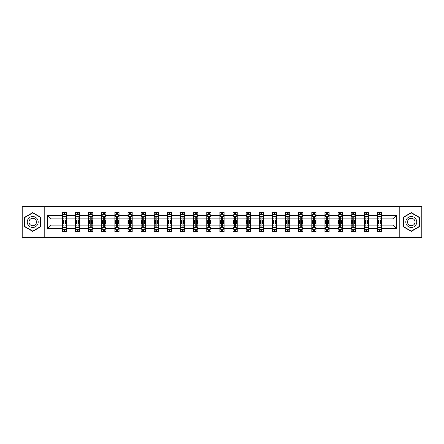 <?xml version="1.0" encoding="UTF-8"?>
<svg xmlns="http://www.w3.org/2000/svg" width="444" height="444" viewBox="0 0 444 444"><rect width="100%" height="100%" fill="white"/><g stroke="black" fill="none" stroke-linecap="round" stroke-linejoin="round"><path stroke-width="0.67" d="M399.794 206.432L22.2 206.432L22.2 237.568L421.8 237.568L421.8 206.432L399.794 206.432L399.794 237.568M381.657 228.649L381.657 225.114L393.018 225.114L396.553 228.649L381.657 228.649L381.657 231.468L380.058 231.468L380.058 229.32M44.206 237.568L44.206 206.432M377.444 228.649L368.526 228.649L368.526 225.114L377.444 225.114L377.444 231.468L381.657 231.468L381.657 229.221L380.863 229.221M368.526 228.649L368.526 231.468L366.927 231.468L366.927 229.32M364.319 228.649L355.394 228.649L355.394 225.114L364.319 225.114L364.319 231.468L368.526 231.468L368.526 229.221L367.732 229.221M355.394 228.649L355.394 231.468L353.796 231.468L353.796 229.32M351.187 228.649L342.269 228.649L342.269 225.114L351.187 225.114L351.187 231.468L355.394 231.468L355.394 229.221L354.606 229.221M342.269 228.649L342.269 231.468L340.67 231.468L340.67 229.32M338.062 228.649L329.137 228.649L329.137 225.114L338.062 225.114L338.062 231.468L342.269 231.468L342.269 229.221L341.475 229.221M329.137 228.649L329.137 231.468L327.539 231.468L327.539 229.32M324.93 228.649L316.011 228.649L316.011 225.114L324.93 225.114L324.93 231.468L329.137 231.468L329.137 229.221L328.349 229.221M316.011 228.649L316.011 231.468L314.408 231.468L314.408 229.32M311.799 228.649L302.88 228.649L302.88 225.114L311.799 225.114L311.799 231.468L316.011 231.468L316.011 229.221L315.218 229.221M302.88 228.649L302.88 231.468L301.282 231.468L301.282 229.32M298.673 228.649L289.749 228.649L289.749 225.114L298.673 225.114L298.673 231.468L302.88 231.468L302.88 229.221L302.087 229.221M289.749 228.649L289.749 231.468L288.15 231.468L288.15 229.32M285.542 228.649L276.623 228.649L276.623 225.114L285.542 225.114L285.542 231.468L289.749 231.468L289.749 229.221L288.961 229.221M276.623 228.649L276.623 231.468L275.019 231.468L275.019 229.32M272.411 228.649L263.492 228.649L263.492 225.114L272.411 225.114L272.411 231.468L276.623 231.468L276.623 229.221L275.829 229.221M263.492 228.649L263.492 231.468L261.893 231.468L261.893 229.32M259.285 228.649L250.361 228.649L250.361 225.114L259.285 225.114L259.285 231.468L263.492 231.468L263.492 229.221L262.698 229.221M250.361 228.649L250.361 231.468L248.762 231.468L248.762 229.32M246.154 228.649L237.235 228.649L237.235 225.114L246.154 225.114L246.154 231.468L250.361 231.468L250.361 229.221L249.572 229.221M237.235 228.649L237.235 231.468L235.636 231.468L235.636 229.32M233.028 228.649L224.103 228.649L224.103 225.114L233.028 225.114L233.028 231.468L237.235 231.468L237.235 229.221L236.441 229.221M224.103 228.649L224.103 231.468L222.505 231.468L222.505 229.32M219.897 228.649L210.972 228.649L210.972 225.114L219.897 225.114L219.897 231.468L224.103 231.468L224.103 229.221L223.315 229.221M210.972 228.649L210.972 231.468L209.374 231.468L209.374 229.32M206.765 228.649L197.846 228.649L197.846 225.114L206.765 225.114L206.765 231.468L210.972 231.468L210.972 229.221L210.184 229.221M197.846 228.649L197.846 231.468L196.248 231.468L196.248 229.32M193.639 228.649L184.715 228.649L184.715 225.114L193.639 225.114L193.639 231.468L197.846 231.468L197.846 229.221L197.053 229.221M184.715 228.649L184.715 231.468L183.117 231.468L183.117 229.32M180.508 228.649L171.589 228.649L171.589 225.114L180.508 225.114L180.508 231.468L184.715 231.468L184.715 229.221L183.927 229.221M171.589 228.649L171.589 231.468L169.985 231.468L169.985 229.32M167.377 228.649L158.458 228.649L158.458 225.114L167.377 225.114L167.377 231.468L171.589 231.468L171.589 229.221L170.796 229.221M158.458 228.649L158.458 231.468L156.86 231.468L156.86 229.32M154.251 228.649L145.327 228.649L145.327 225.114L154.251 225.114L154.251 231.468L158.458 231.468L158.458 229.221L157.664 229.221M145.327 228.649L145.327 231.468L143.728 231.468L143.728 229.32M141.12 228.649L132.201 228.649L132.201 225.114L141.12 225.114L141.12 231.468L145.327 231.468L145.327 229.221L144.539 229.221M132.201 228.649L132.201 231.468L130.603 231.468L130.603 229.32M127.989 228.649L119.07 228.649L119.07 225.114L127.989 225.114L127.989 231.468L132.201 231.468L132.201 229.221L131.407 229.221M119.07 228.649L119.07 231.468L117.471 231.468L117.471 229.32M114.863 228.649L105.938 228.649L105.938 225.114L114.863 225.114L114.863 231.468L119.07 231.468L119.07 229.221L118.282 229.221M105.938 228.649L105.938 231.468L104.34 231.468L104.34 229.32M101.732 228.649L92.813 228.649L92.813 225.114L101.732 225.114L101.732 231.468L105.938 231.468L105.938 229.221L105.15 229.221M92.813 228.649L92.813 231.468L91.214 231.468L91.214 229.32M88.606 228.649L79.681 228.649L79.681 225.114L88.606 225.114L88.606 231.468L92.813 231.468L92.813 229.221L92.019 229.221M79.681 228.649L79.681 231.468L78.083 231.468L78.083 229.32M75.474 228.649L66.556 228.649L66.556 225.114L75.474 225.114L75.474 231.468L79.681 231.468L79.681 229.221L78.893 229.221M66.556 228.649L66.556 231.468L64.952 231.468L64.952 229.32M62.343 228.649L47.447 228.649L47.447 215.351L62.343 215.351L62.343 218.886L50.982 218.886L50.982 225.114L62.343 225.114L62.343 231.468L66.556 231.468L66.556 229.221L65.762 229.221M63.137 214.779L62.343 214.779L62.343 212.532L62.343 215.351M63.942 214.68L63.942 212.532L62.343 212.532L66.556 212.532L66.556 215.351L75.474 215.351L75.474 212.532L79.681 212.532L79.681 215.351L88.606 215.351L88.606 212.532L92.813 212.532L92.813 215.351L101.732 215.351L101.732 212.532L105.938 212.532L105.938 215.351L114.863 215.351L114.863 212.532L119.07 212.532L119.07 215.351L127.989 215.351L127.989 212.532L132.201 212.532L132.201 215.351L141.12 215.351L141.12 212.532L145.327 212.532L145.327 215.351L154.251 215.351L154.251 212.532L158.458 212.532L158.458 215.351L167.377 215.351L167.377 212.532L171.589 212.532L171.589 215.351L180.508 215.351L180.508 212.532L184.715 212.532L184.715 215.351L193.639 215.351L193.639 212.532L197.846 212.532L197.846 215.351L206.765 215.351L206.765 212.532L210.972 212.532L210.972 215.351L219.897 215.351L219.897 212.532L224.103 212.532L224.103 215.351L233.028 215.351L233.028 212.532L237.235 212.532L237.235 215.351L246.154 215.351L246.154 212.532L250.361 212.532L250.361 215.351L259.285 215.351L259.285 212.532L263.492 212.532L263.492 215.351L272.411 215.351L272.411 212.532L276.623 212.532L276.623 215.351L285.542 215.351L285.542 212.532L289.749 212.532L289.749 215.351L298.673 215.351L298.673 212.532L302.88 212.532L302.88 215.351L311.799 215.351L311.799 212.532L316.011 212.532L316.011 215.351L324.93 215.351L324.93 212.532L329.137 212.532L329.137 215.351L338.062 215.351L338.062 212.532L342.269 212.532L342.269 215.351L351.187 215.351L351.187 212.532L355.394 212.532L355.394 215.351L364.319 215.351L364.319 212.532L368.526 212.532L368.526 215.351L377.444 215.351L377.444 212.532L381.657 212.532L381.657 215.351L396.553 215.351L396.553 228.649M377.444 215.351L377.444 218.886L368.526 218.886L368.526 215.351M364.319 215.351L364.319 218.886L355.394 218.886L355.394 215.351M351.187 215.351L351.187 218.886L342.269 218.886L342.269 215.351M338.062 215.351L338.062 218.886L329.137 218.886L329.137 215.351M324.93 215.351L324.93 218.886L316.011 218.886L316.011 215.351M311.799 215.351L311.799 218.886L302.88 218.886L302.88 215.351M298.673 215.351L298.673 218.886L289.749 218.886L289.749 215.351M285.542 215.351L285.542 218.886L276.623 218.886L276.623 215.351M272.411 215.351L272.411 218.886L263.492 218.886L263.492 215.351M259.285 215.351L259.285 218.886L250.361 218.886L250.361 215.351M246.154 215.351L246.154 218.886L237.235 218.886L237.235 215.351M233.028 215.351L233.028 218.886L224.103 218.886L224.103 215.351M219.897 215.351L219.897 218.886L210.972 218.886L210.972 215.351M206.765 215.351L206.765 218.886L197.846 218.886L197.846 215.351M193.639 215.351L193.639 218.886L184.715 218.886L184.715 215.351M180.508 215.351L180.508 218.886L171.589 218.886L171.589 215.351M167.377 215.351L167.377 218.886L158.458 218.886L158.458 215.351M154.251 215.351L154.251 218.886L145.327 218.886L145.327 215.351M141.12 215.351L141.12 218.886L132.201 218.886L132.201 215.351M127.989 215.351L127.989 218.886L119.07 218.886L119.07 215.351M114.863 215.351L114.863 218.886L105.938 218.886L105.938 215.351M101.732 215.351L101.732 218.886L92.813 218.886L92.813 215.351M88.606 215.351L88.606 218.886L79.681 218.886L79.681 215.351M75.474 215.351L75.474 218.886L66.556 218.886L66.556 215.351M47.447 215.351L50.982 218.886M393.018 225.114L393.018 218.886L381.657 218.886L381.657 215.351M379.048 214.635L380.058 214.635M365.917 214.635L366.927 214.635M352.786 214.635L353.796 214.635M339.66 214.635L340.67 214.635M326.529 214.635L327.539 214.635M313.397 214.635L314.408 214.635M300.272 214.635L301.282 214.635M287.14 214.635L288.15 214.635M274.015 214.635L275.019 214.635M260.883 214.635L261.893 214.635M247.752 214.635L248.762 214.635M234.626 214.635L235.636 214.635M221.495 214.635L222.505 214.635M208.364 214.635L209.374 214.635M195.238 214.635L196.248 214.635M182.107 214.635L183.117 214.635M168.981 214.635L169.985 214.635M155.85 214.635L156.86 214.635M142.718 214.635L143.728 214.635M129.593 214.635L130.603 214.635M116.461 214.635L117.471 214.635M103.33 214.635L104.34 214.635M90.204 214.635L91.214 214.635M77.073 214.635L78.083 214.635M63.942 214.635L64.952 214.635M63.942 229.365L64.952 229.365M77.073 229.365L78.083 229.365M90.204 229.365L91.214 229.365M103.33 229.365L104.34 229.365M116.461 229.365L117.471 229.365M129.593 229.365L130.603 229.365M142.718 229.365L143.728 229.365M155.85 229.365L156.86 229.365M168.981 229.365L169.985 229.365M182.107 229.365L183.117 229.365M195.238 229.365L196.248 229.365M208.364 229.365L209.374 229.365M221.495 229.365L222.505 229.365M234.626 229.365L235.636 229.365M247.752 229.365L248.762 229.365M260.883 229.365L261.893 229.365M274.015 229.365L275.019 229.365M287.14 229.365L288.15 229.365M300.272 229.365L301.282 229.365M313.397 229.365L314.408 229.365M326.529 229.365L327.539 229.365M339.66 229.365L340.67 229.365M352.786 229.365L353.796 229.365M365.917 229.365L366.927 229.365M379.048 229.365L380.058 229.365M50.982 225.114L47.447 228.649M396.553 215.351L393.018 218.886M40.842 217.31L32.723 212.621L24.598 217.31L24.598 226.69L32.723 231.38L40.842 226.69L40.842 217.31M403.158 217.31L403.158 226.69L411.277 231.38L419.402 226.69L419.402 217.31L411.277 212.621L403.158 217.31M64.952 213.625L63.942 213.625M62.343 220.44L62.343 221.495L63.942 221.495L63.942 220.44L62.343 220.44L62.343 218.886M66.556 218.886L66.556 221.495L64.952 221.495L64.952 216.994C64.619 216.345 64.28 216.345 63.942 216.994L63.942 220.44M65.762 214.779L66.556 214.779L66.556 212.532L64.952 212.532L64.952 214.68M66.556 216.361L65.712 214.68L63.187 214.68L62.343 216.361M63.942 230.375L64.952 230.375M66.556 223.56L66.556 222.505L64.952 222.505L64.952 223.56L66.556 223.56L66.556 225.114M62.343 225.114L62.343 222.505L63.942 222.505L63.942 227.006C64.28 227.655 64.619 227.655 64.952 227.006L64.952 223.56M63.137 229.221L62.343 229.221L62.343 231.468L63.942 231.468L63.942 229.32M62.343 227.639L63.187 229.32L65.712 229.32L66.556 227.639M78.083 213.625L77.073 213.625M76.268 214.779L75.474 214.779L75.474 212.532L77.073 212.532L77.073 214.68M75.474 220.44L75.474 221.495L77.073 221.495L77.073 220.44L75.474 220.44L75.474 218.886M79.681 218.886L79.681 221.495L78.083 221.495L78.083 216.994C77.75 216.345 77.411 216.345 77.073 216.994L77.073 220.44M78.893 214.779L79.681 214.779L79.681 212.532L78.083 212.532L78.083 214.68M79.681 216.361L78.843 214.68L76.318 214.68L75.474 216.361M91.214 213.625L90.204 213.625M89.394 214.779L88.606 214.779L88.606 212.532L90.204 212.532L90.204 214.68M88.606 220.44L88.606 221.495L90.204 221.495L90.204 220.44L88.606 220.44L88.606 218.886M92.813 218.886L92.813 221.495L91.214 221.495L91.214 216.994C90.876 216.345 90.537 216.345 90.204 216.994L90.204 220.44M92.019 214.779L92.813 214.779L92.813 212.532L91.214 212.532L91.214 214.68M92.813 216.361L91.969 214.68L89.444 214.68L88.606 216.361M77.073 230.375L78.083 230.375M79.681 223.56L79.681 222.505L78.083 222.505L78.083 223.56L79.681 223.56L79.681 225.114M75.474 225.114L75.474 222.505L77.073 222.505L77.073 227.006C77.411 227.655 77.744 227.655 78.083 227.006L78.083 223.56M76.268 229.221L75.474 229.221L75.474 231.468L77.073 231.468L77.073 229.32M75.474 227.639L76.318 229.32L78.843 229.32L79.681 227.639M90.204 230.375L91.214 230.375M92.813 223.56L92.813 222.505L91.214 222.505L91.214 223.56L92.813 223.56L92.813 225.114M88.606 225.114L88.606 222.505L90.204 222.505L90.204 227.006C90.537 227.655 90.876 227.655 91.214 227.006L91.214 223.56M89.394 229.221L88.606 229.221L88.606 231.468L90.204 231.468L90.204 229.32M88.606 227.639L89.444 229.32L91.969 229.32L92.813 227.639M27.983 219.264A5.472 5.472 0 0 0 29.987 226.74A5.472 5.472 0 0 0 37.457 224.736A5.472 5.472 0 0 0 35.453 217.26A5.472 5.472 0 0 0 27.983 219.264M29.476 220.13A3.746 3.746 0 0 0 30.847 225.241A3.746 3.746 0 0 0 35.964 223.87A3.746 3.746 0 0 0 34.593 218.759A3.746 3.746 0 0 0 29.476 220.13M40.587 217.455L40.587 226.545L32.723 231.085L24.853 226.545L24.853 217.455L32.723 212.915L40.587 217.455M406.543 219.264A5.472 5.472 0 0 0 408.547 226.74A5.472 5.472 0 0 0 416.017 224.736A5.472 5.472 0 0 0 414.013 217.26A5.472 5.472 0 0 0 406.543 219.264M408.036 220.13A3.746 3.746 0 0 0 409.407 225.241A3.746 3.746 0 0 0 414.524 223.87A3.746 3.746 0 0 0 413.153 218.759A3.746 3.746 0 0 0 408.036 220.13M419.147 217.455L419.147 226.545L411.277 231.085L403.413 226.545L403.413 217.455L411.277 212.915L419.147 217.455M104.34 213.625L103.33 213.625M102.525 214.779L101.732 214.779L101.732 212.532L103.33 212.532L103.33 214.68M101.732 220.44L101.732 221.495L103.33 221.495L103.33 220.44L101.732 220.44L101.732 218.886M105.938 218.886L105.938 221.495L104.34 221.495L104.34 216.994C104.007 216.345 103.668 216.345 103.33 216.994L103.33 220.44M105.15 214.779L105.938 214.779L105.938 212.532L104.34 212.532L104.34 214.68M105.938 216.361L105.1 214.68L102.575 214.68L101.732 216.361M103.33 230.375L104.34 230.375M105.938 223.56L105.938 222.505L104.34 222.505L104.34 223.56L105.938 223.56L105.938 225.114M101.732 225.114L101.732 222.505L103.33 222.505L103.33 227.006C103.668 227.655 104.007 227.655 104.34 227.006L104.34 223.56M102.525 229.221L101.732 229.221L101.732 231.468L103.33 231.468L103.33 229.32M101.732 227.639L102.575 229.32L105.1 229.32L105.938 227.639M117.471 213.625L116.461 213.625M115.651 214.779L114.863 214.779L114.863 212.532L116.461 212.532L116.461 214.68M114.863 220.44L114.863 221.495L116.461 221.495L116.461 220.44L114.863 220.44L114.863 218.886M119.07 218.886L119.07 221.495L117.471 221.495L117.471 216.994C117.133 216.345 116.8 216.345 116.461 216.994L116.461 220.44M118.282 214.779L119.07 214.779L119.07 212.532L117.471 212.532L117.471 214.68M119.07 216.361L118.226 214.68L115.706 214.68L114.863 216.361M116.461 230.375L117.471 230.375M119.07 223.56L119.07 222.505L117.471 222.505L117.471 223.56L119.07 223.56L119.07 225.114M114.863 225.114L114.863 222.505L116.461 222.505L116.461 227.006C116.8 227.655 117.133 227.655 117.471 227.006L117.471 223.56M115.651 229.221L114.863 229.221L114.863 231.468L116.461 231.468L116.461 229.32M114.863 227.639L115.706 229.32L118.226 229.32L119.07 227.639M130.603 213.625L129.593 213.625M128.782 214.779L127.989 214.779L127.989 212.532L129.593 212.532L129.593 214.68M127.989 220.44L127.989 221.495L129.593 221.495L129.593 220.44L127.989 220.44L127.989 218.886M132.201 218.886L132.201 221.495L130.603 221.495L130.603 216.994C130.264 216.345 129.925 216.345 129.593 216.994L129.593 220.44M131.407 214.779L132.201 214.779L132.201 212.532L130.603 212.532L130.603 214.68M132.201 216.361L131.357 214.68L128.832 214.68L127.989 216.361M129.593 230.375L130.603 230.375M132.201 223.56L132.201 222.505L130.603 222.505L130.603 223.56L132.201 223.56L132.201 225.114M127.989 225.114L127.989 222.505L129.593 222.505L129.593 227.006C129.925 227.655 130.264 227.655 130.603 227.006L130.603 223.56M128.782 229.221L127.989 229.221L127.989 231.468L129.593 231.468L129.593 229.32M127.989 227.639L128.832 229.32L131.357 229.32L132.201 227.639M143.728 213.625L142.718 213.625M141.913 214.779L141.12 214.779L141.12 212.532L142.718 212.532L142.718 214.68M141.12 220.44L141.12 221.495L142.718 221.495L142.718 220.44L141.12 220.44L141.12 218.886M145.327 218.886L145.327 221.495L143.728 221.495L143.728 216.994C143.395 216.345 143.057 216.345 142.718 216.994L142.718 220.44M144.539 214.779L145.327 214.779L145.327 212.532L143.728 212.532L143.728 214.68M145.327 216.361L144.489 214.68L141.963 214.68L141.12 216.361M142.718 230.375L143.728 230.375M145.327 223.56L145.327 222.505L143.728 222.505L143.728 223.56L145.327 223.56L145.327 225.114M141.12 225.114L141.12 222.505L142.718 222.505L142.718 227.006C143.057 227.655 143.39 227.655 143.728 227.006L143.728 223.56M141.913 229.221L141.12 229.221L141.12 231.468L142.718 231.468L142.718 229.32M141.12 227.639L141.963 229.32L144.489 229.32L145.327 227.639M156.86 213.625L155.85 213.625M155.039 214.779L154.251 214.779L154.251 212.532L155.85 212.532L155.85 214.68M154.251 220.44L154.251 221.495L155.85 221.495L155.85 220.44L154.251 220.44L154.251 218.886M158.458 218.886L158.458 221.495L156.86 221.495L156.86 216.994C156.521 216.345 156.188 216.345 155.85 216.994L155.85 220.44M157.664 214.779L158.458 214.779L158.458 212.532L156.86 212.532L156.86 214.68M158.458 216.361L157.614 214.68L155.089 214.68L154.251 216.361M155.85 230.375L156.86 230.375M158.458 223.56L158.458 222.505L156.86 222.505L156.86 223.56L158.458 223.56L158.458 225.114M154.251 225.114L154.251 222.505L155.85 222.505L155.85 227.006C156.183 227.655 156.521 227.655 156.86 227.006L156.86 223.56M155.039 229.221L154.251 229.221L154.251 231.468L155.85 231.468L155.85 229.32M154.251 227.639L155.089 229.32L157.614 229.32L158.458 227.639M169.985 213.625L168.981 213.625M168.171 214.779L167.377 214.779L167.377 212.532L168.981 212.532L168.981 214.68M167.377 220.44L167.377 221.495L168.981 221.495L168.981 220.44L167.377 220.44L167.377 218.886M171.589 218.886L171.589 221.495L169.985 221.495L169.985 216.994C169.652 216.345 169.314 216.345 168.981 216.994L168.981 220.44M170.796 214.779L171.589 214.779L171.589 212.532L169.985 212.532L169.985 214.68M171.589 216.361L170.746 214.68L168.221 214.68L167.377 216.361M168.981 230.375L169.985 230.375M171.589 223.56L171.589 222.505L169.985 222.505L169.985 223.56L171.589 223.56L171.589 225.114M167.377 225.114L167.377 222.505L168.981 222.505L168.981 227.006C169.314 227.655 169.652 227.655 169.985 227.006L169.985 223.56M168.171 229.221L167.377 229.221L167.377 231.468L168.981 231.468L168.981 229.32M167.377 227.639L168.221 229.32L170.746 229.32L171.589 227.639M183.117 213.625L182.107 213.625M181.302 214.779L180.508 214.779L180.508 212.532L182.107 212.532L182.107 214.68M180.508 220.44L180.508 221.495L182.107 221.495L182.107 220.44L180.508 220.44L180.508 218.886M184.715 218.886L184.715 221.495L183.117 221.495L183.117 216.994C182.784 216.345 182.445 216.345 182.107 216.994L182.107 220.44M183.927 214.779L184.715 214.779L184.715 212.532L183.117 212.532L183.117 214.68M184.715 216.361L183.877 214.68L181.352 214.68L180.508 216.361M196.248 213.625L195.238 213.625M194.428 214.779L193.639 214.779L193.639 212.532L195.238 212.532L195.238 214.68M193.639 220.44L193.639 221.495L195.238 221.495L195.238 220.44L193.639 220.44L193.639 218.886M197.846 218.886L197.846 221.495L196.248 221.495L196.248 216.994C195.909 216.345 195.571 216.345 195.238 216.994L195.238 220.44M197.053 214.779L197.846 214.779L197.846 212.532L196.248 212.532L196.248 214.68M197.846 216.361L197.003 214.68L194.478 214.68L193.639 216.361M209.374 213.625L208.364 213.625M207.559 214.779L206.765 214.779L206.765 212.532L208.364 212.532L208.364 214.68M206.765 220.44L206.765 221.495L208.364 221.495L208.364 220.44L206.765 220.44L206.765 218.886M210.972 218.886L210.972 221.495L209.374 221.495L209.374 216.994C209.041 216.345 208.702 216.345 208.364 216.994L208.364 220.44M210.184 214.779L210.972 214.779L210.972 212.532L209.374 212.532L209.374 214.68M210.972 216.361L210.134 214.68L207.609 214.68L206.765 216.361M222.505 213.625L221.495 213.625M220.685 214.779L219.897 214.779L219.897 212.532L221.495 212.532L221.495 214.68M219.897 220.44L219.897 221.495L221.495 221.495L221.495 220.44L219.897 220.44L219.897 218.886M224.103 218.886L224.103 221.495L222.505 221.495L222.505 216.994C222.167 216.345 221.834 216.345 221.495 216.994L221.495 220.44M223.315 214.779L224.103 214.779L224.103 212.532L222.505 212.532L222.505 214.68M224.103 216.361L223.26 214.68L220.74 214.68L219.897 216.361M235.636 213.625L234.626 213.625M233.816 214.779L233.028 214.779L233.028 212.532L234.626 212.532L234.626 214.68M233.028 220.44L233.028 221.495L234.626 221.495L234.626 220.44L233.028 220.44L233.028 218.886M237.235 218.886L237.235 221.495L235.636 221.495L235.636 216.994C235.298 216.345 234.959 216.345 234.626 216.994L234.626 220.44M236.441 214.779L237.235 214.779L237.235 212.532L235.636 212.532L235.636 214.68M237.235 216.361L236.391 214.68L233.866 214.68L233.028 216.361M248.762 213.625L247.752 213.625M246.947 214.779L246.154 214.779L246.154 212.532L247.752 212.532L247.752 214.68M246.154 220.44L246.154 221.495L247.752 221.495L247.752 220.44L246.154 220.44L246.154 218.886M250.361 218.886L250.361 221.495L248.762 221.495L248.762 216.994C248.429 216.345 248.091 216.345 247.752 216.994L247.752 220.44M249.572 214.779L250.361 214.779L250.361 212.532L248.762 212.532L248.762 214.68M250.361 216.361L249.522 214.68L246.997 214.68L246.154 216.361M261.893 213.625L260.883 213.625M260.073 214.779L259.285 214.779L259.285 212.532L260.883 212.532L260.883 214.68M259.285 220.44L259.285 221.495L260.883 221.495L260.883 220.44L259.285 220.44L259.285 218.886M263.492 218.886L263.492 221.495L261.893 221.495L261.893 216.994C261.555 216.345 261.222 216.345 260.883 216.994L260.883 220.44M262.698 214.779L263.492 214.779L263.492 212.532L261.893 212.532L261.893 214.68M263.492 216.361L262.648 214.68L260.123 214.68L259.285 216.361M275.019 213.625L274.015 213.625M273.204 214.779L272.411 214.779L272.411 212.532L274.015 212.532L274.015 214.68M272.411 220.44L272.411 221.495L274.015 221.495L274.015 220.44L272.411 220.44L272.411 218.886M276.623 218.886L276.623 221.495L275.019 221.495L275.019 216.994C274.686 216.345 274.348 216.345 274.015 216.994L274.015 220.44M275.829 214.779L276.623 214.779L276.623 212.532L275.019 212.532L275.019 214.68M276.623 216.361L275.779 214.68L273.254 214.68L272.411 216.361M288.15 213.625L287.14 213.625M286.336 214.779L285.542 214.779L285.542 212.532L287.14 212.532L287.14 214.68M285.542 220.44L285.542 221.495L287.14 221.495L287.14 220.44L285.542 220.44L285.542 218.886M289.749 218.886L289.749 221.495L288.15 221.495L288.15 216.994C287.817 216.345 287.479 216.345 287.14 216.994L287.14 220.44M288.961 214.779L289.749 214.779L289.749 212.532L288.15 212.532L288.15 214.68M289.749 216.361L288.911 214.68L286.386 214.68L285.542 216.361M301.282 213.625L300.272 213.625M299.461 214.779L298.673 214.779L298.673 212.532L300.272 212.532L300.272 214.68M298.673 220.44L298.673 221.495L300.272 221.495L300.272 220.44L298.673 220.44L298.673 218.886M302.88 218.886L302.88 221.495L301.282 221.495L301.282 216.994C300.943 216.345 300.61 216.345 300.272 216.994L300.272 220.44M302.087 214.779L302.88 214.779L302.88 212.532L301.282 212.532L301.282 214.68M302.88 216.361L302.037 214.68L299.511 214.68L298.673 216.361M182.107 230.375L183.117 230.375M184.715 223.56L184.715 222.505L183.117 222.505L183.117 223.56L184.715 223.56L184.715 225.114M180.508 225.114L180.508 222.505L182.107 222.505L182.107 227.006C182.445 227.655 182.778 227.655 183.117 227.006L183.117 223.56M181.302 229.221L180.508 229.221L180.508 231.468L182.107 231.468L182.107 229.32M180.508 227.639L181.352 229.32L183.877 229.32L184.715 227.639M195.238 230.375L196.248 230.375M197.846 223.56L197.846 222.505L196.248 222.505L196.248 223.56L197.846 223.56L197.846 225.114M193.639 225.114L193.639 222.505L195.238 222.505L195.238 227.006C195.571 227.655 195.909 227.655 196.248 227.006L196.248 223.56M194.428 229.221L193.639 229.221L193.639 231.468L195.238 231.468L195.238 229.32M193.639 227.639L194.478 229.32L197.003 229.32L197.846 227.639M208.364 230.375L209.374 230.375M210.972 223.56L210.972 222.505L209.374 222.505L209.374 223.56L210.972 223.56L210.972 225.114M206.765 225.114L206.765 222.505L208.364 222.505L208.364 227.006C208.702 227.655 209.041 227.655 209.374 227.006L209.374 223.56M207.559 229.221L206.765 229.221L206.765 231.468L208.364 231.468L208.364 229.32M206.765 227.639L207.609 229.32L210.134 229.32L210.972 227.639M221.495 230.375L222.505 230.375M224.103 223.56L224.103 222.505L222.505 222.505L222.505 223.56L224.103 223.56L224.103 225.114M219.897 225.114L219.897 222.505L221.495 222.505L221.495 227.006C221.834 227.655 222.167 227.655 222.505 227.006L222.505 223.56M220.685 229.221L219.897 229.221L219.897 231.468L221.495 231.468L221.495 229.32M219.897 227.639L220.74 229.32L223.26 229.32L224.103 227.639M234.626 230.375L235.636 230.375M237.235 223.56L237.235 222.505L235.636 222.505L235.636 223.56L237.235 223.56L237.235 225.114M233.028 225.114L233.028 222.505L234.626 222.505L234.626 227.006C234.959 227.655 235.298 227.655 235.636 227.006L235.636 223.56M233.816 229.221L233.028 229.221L233.028 231.468L234.626 231.468L234.626 229.32M233.028 227.639L233.866 229.32L236.391 229.32L237.235 227.639M247.752 230.375L248.762 230.375M250.361 223.56L250.361 222.505L248.762 222.505L248.762 223.56L250.361 223.56L250.361 225.114M246.154 225.114L246.154 222.505L247.752 222.505L247.752 227.006C248.091 227.655 248.429 227.655 248.762 227.006L248.762 223.56M246.947 229.221L246.154 229.221L246.154 231.468L247.752 231.468L247.752 229.32M246.154 227.639L246.997 229.32L249.522 229.32L250.361 227.639M260.883 230.375L261.893 230.375M263.492 223.56L263.492 222.505L261.893 222.505L261.893 223.56L263.492 223.56L263.492 225.114M259.285 225.114L259.285 222.505L260.883 222.505L260.883 227.006C261.216 227.655 261.555 227.655 261.893 227.006L261.893 223.56M260.073 229.221L259.285 229.221L259.285 231.468L260.883 231.468L260.883 229.32M259.285 227.639L260.123 229.32L262.648 229.32L263.492 227.639M274.015 230.375L275.019 230.375M276.623 223.56L276.623 222.505L275.019 222.505L275.019 223.56L276.623 223.56L276.623 225.114M272.411 225.114L272.411 222.505L274.015 222.505L274.015 227.006C274.348 227.655 274.686 227.655 275.019 227.006L275.019 223.56M273.204 229.221L272.411 229.221L272.411 231.468L274.015 231.468L274.015 229.32M272.411 227.639L273.254 229.32L275.779 229.32L276.623 227.639M287.14 230.375L288.15 230.375M289.749 223.56L289.749 222.505L288.15 222.505L288.15 223.56L289.749 223.56L289.749 225.114M285.542 225.114L285.542 222.505L287.14 222.505L287.14 227.006C287.479 227.655 287.812 227.655 288.15 227.006L288.15 223.56M286.336 229.221L285.542 229.221L285.542 231.468L287.14 231.468L287.14 229.32M285.542 227.639L286.386 229.32L288.911 229.32L289.749 227.639M300.272 230.375L301.282 230.375M302.88 223.56L302.88 222.505L301.282 222.505L301.282 223.56L302.88 223.56L302.88 225.114M298.673 225.114L298.673 222.505L300.272 222.505L300.272 227.006C300.605 227.655 300.943 227.655 301.282 227.006L301.282 223.56M299.461 229.221L298.673 229.221L298.673 231.468L300.272 231.468L300.272 229.32M298.673 227.639L299.511 229.32L302.037 229.32L302.88 227.639M314.408 213.625L313.397 213.625M312.593 214.779L311.799 214.779L311.799 212.532L313.397 212.532L313.397 214.68M311.799 220.44L311.799 221.495L313.397 221.495L313.397 220.44L311.799 220.44L311.799 218.886M316.011 218.886L316.011 221.495L314.408 221.495L314.408 216.994C314.075 216.345 313.736 216.345 313.397 216.994L313.397 220.44M315.218 214.779L316.011 214.779L316.011 212.532L314.408 212.532L314.408 214.68M316.011 216.361L315.168 214.68L312.643 214.68L311.799 216.361M313.397 230.375L314.408 230.375M316.011 223.56L316.011 222.505L314.408 222.505L314.408 223.56L316.011 223.56L316.011 225.114M311.799 225.114L311.799 222.505L313.397 222.505L313.397 227.006C313.736 227.655 314.075 227.655 314.408 227.006L314.408 223.56M312.593 229.221L311.799 229.221L311.799 231.468L313.397 231.468L313.397 229.32M311.799 227.639L312.643 229.32L315.168 229.32L316.011 227.639M327.539 213.625L326.529 213.625M325.718 214.779L324.93 214.779L324.93 212.532L326.529 212.532L326.529 214.68M324.93 220.44L324.93 221.495L326.529 221.495L326.529 220.44L324.93 220.44L324.93 218.886M329.137 218.886L329.137 221.495L327.539 221.495L327.539 216.994C327.2 216.345 326.867 216.345 326.529 216.994L326.529 220.44M328.349 214.779L329.137 214.779L329.137 212.532L327.539 212.532L327.539 214.68M329.137 216.361L328.294 214.68L325.774 214.68L324.93 216.361M326.529 230.375L327.539 230.375M329.137 223.56L329.137 222.505L327.539 222.505L327.539 223.56L329.137 223.56L329.137 225.114M324.93 225.114L324.93 222.505L326.529 222.505L326.529 227.006C326.867 227.655 327.2 227.655 327.539 227.006L327.539 223.56M325.718 229.221L324.93 229.221L324.93 231.468L326.529 231.468L326.529 229.32M324.93 227.639L325.774 229.32L328.294 229.32L329.137 227.639M340.67 213.625L339.66 213.625M338.85 214.779L338.062 214.779L338.062 212.532L339.66 212.532L339.66 214.68M338.062 220.44L338.062 221.495L339.66 221.495L339.66 220.44L338.062 220.44L338.062 218.886M342.269 218.886L342.269 221.495L340.67 221.495L340.67 216.994C340.332 216.345 339.993 216.345 339.66 216.994L339.66 220.44M341.475 214.779L342.269 214.779L342.269 212.532L340.67 212.532L340.67 214.68M342.269 216.361L341.425 214.68L338.9 214.68L338.062 216.361M339.66 230.375L340.67 230.375M342.269 223.56L342.269 222.505L340.67 222.505L340.67 223.56L342.269 223.56L342.269 225.114M338.062 225.114L338.062 222.505L339.66 222.505L339.66 227.006C339.993 227.655 340.332 227.655 340.67 227.006L340.67 223.56M338.85 229.221L338.062 229.221L338.062 231.468L339.66 231.468L339.66 229.32M338.062 227.639L338.9 229.32L341.425 229.32L342.269 227.639M353.796 213.625L352.786 213.625M351.981 214.779L351.187 214.779L351.187 212.532L352.786 212.532L352.786 214.68M351.187 220.44L351.187 221.495L352.786 221.495L352.786 220.44L351.187 220.44L351.187 218.886M355.394 218.886L355.394 221.495L353.796 221.495L353.796 216.994C353.463 216.345 353.124 216.345 352.786 216.994L352.786 220.44M354.606 214.779L355.394 214.779L355.394 212.532L353.796 212.532L353.796 214.68M355.394 216.361L354.556 214.68L352.031 214.68L351.187 216.361M352.786 230.375L353.796 230.375M355.394 223.56L355.394 222.505L353.796 222.505L353.796 223.56L355.394 223.56L355.394 225.114M351.187 225.114L351.187 222.505L352.786 222.505L352.786 227.006C353.124 227.655 353.463 227.655 353.796 227.006L353.796 223.56M351.981 229.221L351.187 229.221L351.187 231.468L352.786 231.468L352.786 229.32M351.187 227.639L352.031 229.32L354.556 229.32L355.394 227.639M366.927 213.625L365.917 213.625M365.107 214.779L364.319 214.779L364.319 212.532L365.917 212.532L365.917 214.68M364.319 220.44L364.319 221.495L365.917 221.495L365.917 220.44L364.319 220.44L364.319 218.886M368.526 218.886L368.526 221.495L366.927 221.495L366.927 216.994C366.589 216.345 366.256 216.345 365.917 216.994L365.917 220.44M367.732 214.779L368.526 214.779L368.526 212.532L366.927 212.532L366.927 214.68M368.526 216.361L367.682 214.68L365.157 214.68L364.319 216.361M365.917 230.375L366.927 230.375M368.526 223.56L368.526 222.505L366.927 222.505L366.927 223.56L368.526 223.56L368.526 225.114M364.319 225.114L364.319 222.505L365.917 222.505L365.917 227.006C366.25 227.655 366.589 227.655 366.927 227.006L366.927 223.56M365.107 229.221L364.319 229.221L364.319 231.468L365.917 231.468L365.917 229.32M364.319 227.639L365.157 229.32L367.682 229.32L368.526 227.639M380.058 213.625L379.048 213.625M378.238 214.779L377.444 214.779L377.444 212.532L379.048 212.532L379.048 214.68M377.444 220.44L377.444 221.495L379.048 221.495L379.048 220.44L377.444 220.44L377.444 218.886M381.657 218.886L381.657 221.495L380.058 221.495L380.058 216.994C379.72 216.345 379.381 216.345 379.048 216.994L379.048 220.44M380.863 214.779L381.657 214.779L381.657 212.532L380.058 212.532L380.058 214.68M381.657 216.361L380.813 214.68L378.288 214.68L377.444 216.361M379.048 230.375L380.058 230.375M381.657 223.56L381.657 222.505L380.058 222.505L380.058 223.56L381.657 223.56L381.657 225.114M377.444 225.114L377.444 222.505L379.048 222.505L379.048 227.006C379.381 227.655 379.72 227.655 380.058 227.006L380.058 223.56M378.238 229.221L377.444 229.221L377.444 231.468L379.048 231.468L379.048 229.32M377.444 227.639L378.288 229.32L380.813 229.32L381.657 227.639M66.533 216.317L62.365 216.317M66.556 220.44L64.952 220.44M63.942 218.182L62.343 218.182M66.556 218.182L64.952 218.182M64.952 214.163L63.942 214.163M62.365 227.683L66.533 227.683M62.343 223.56L63.942 223.56M64.952 225.818L66.556 225.818M62.343 225.818L63.942 225.818M63.942 229.837L64.952 229.837M79.659 216.317L75.497 216.317M79.681 220.44L78.083 220.44M77.073 218.182L75.474 218.182M79.681 218.182L78.083 218.182M78.083 214.163L77.073 214.163M92.79 216.317L88.622 216.317M92.813 220.44L91.214 220.44M90.204 218.182L88.606 218.182M92.813 218.182L91.214 218.182M91.214 214.163L90.204 214.163M75.497 227.683L79.659 227.683M75.474 223.56L77.073 223.56M78.083 225.818L79.681 225.818M75.474 225.818L77.073 225.818M77.073 229.837L78.083 229.837M88.622 227.683L92.79 227.683M88.606 223.56L90.204 223.56M91.214 225.818L92.813 225.818M88.606 225.818L90.204 225.818M90.204 229.837L91.214 229.837M105.922 216.317L101.754 216.317M105.938 220.44L104.34 220.44M103.33 218.182L101.732 218.182M105.938 218.182L104.34 218.182M104.34 214.163L103.33 214.163M101.754 227.683L105.922 227.683M101.732 223.56L103.33 223.56M104.34 225.818L105.938 225.818M101.732 225.818L103.33 225.818M103.33 229.837L104.34 229.837M119.048 216.317L114.885 216.317M119.07 220.44L117.471 220.44M116.461 218.182L114.863 218.182M119.07 218.182L117.471 218.182M117.471 214.163L116.461 214.163M114.885 227.683L119.048 227.683M114.863 223.56L116.461 223.56M117.471 225.818L119.07 225.818M114.863 225.818L116.461 225.818M116.461 229.837L117.471 229.837M132.179 216.317L128.011 216.317M132.201 220.44L130.603 220.44M129.593 218.182L127.989 218.182M132.201 218.182L130.603 218.182M130.603 214.163L129.593 214.163M128.011 227.683L132.179 227.683M127.989 223.56L129.593 223.56M130.603 225.818L132.201 225.818M127.989 225.818L129.593 225.818M129.593 229.837L130.603 229.837M145.31 216.317L141.142 216.317M145.327 220.44L143.728 220.44M142.718 218.182L141.12 218.182M145.327 218.182L143.728 218.182M143.728 214.163L142.718 214.163M141.142 227.683L145.31 227.683M141.12 223.56L142.718 223.56M143.728 225.818L145.327 225.818M141.12 225.818L142.718 225.818M142.718 229.837L143.728 229.837M158.436 216.317L154.273 216.317M158.458 220.44L156.86 220.44M155.85 218.182L154.251 218.182M158.458 218.182L156.86 218.182M156.86 214.163L155.85 214.163M154.273 227.683L158.436 227.683M154.251 223.56L155.85 223.56M156.86 225.818L158.458 225.818M154.251 225.818L155.85 225.818M155.85 229.837L156.86 229.837M171.567 216.317L167.399 216.317M171.589 220.44L169.985 220.44M168.981 218.182L167.377 218.182M171.589 218.182L169.985 218.182M169.985 214.163L168.981 214.163M167.399 227.683L171.567 227.683M167.377 223.56L168.981 223.56M169.985 225.818L171.589 225.818M167.377 225.818L168.981 225.818M168.981 229.837L169.985 229.837M184.693 216.317L180.53 216.317M184.715 220.44L183.117 220.44M182.107 218.182L180.508 218.182M184.715 218.182L183.117 218.182M183.117 214.163L182.107 214.163M197.824 216.317L193.656 216.317M197.846 220.44L196.248 220.44M195.238 218.182L193.639 218.182M197.846 218.182L196.248 218.182M196.248 214.163L195.238 214.163M210.956 216.317L206.787 216.317M210.972 220.44L209.374 220.44M208.364 218.182L206.765 218.182M210.972 218.182L209.374 218.182M209.374 214.163L208.364 214.163M224.081 216.317L219.919 216.317M224.103 220.44L222.505 220.44M221.495 218.182L219.897 218.182M224.103 218.182L222.505 218.182M222.505 214.163L221.495 214.163M237.213 216.317L233.044 216.317M237.235 220.44L235.636 220.44M234.626 218.182L233.028 218.182M237.235 218.182L235.636 218.182M235.636 214.163L234.626 214.163M250.344 216.317L246.176 216.317M250.361 220.44L248.762 220.44M247.752 218.182L246.154 218.182M250.361 218.182L248.762 218.182M248.762 214.163L247.752 214.163M263.47 216.317L259.307 216.317M263.492 220.44L261.893 220.44M260.883 218.182L259.285 218.182M263.492 218.182L261.893 218.182M261.893 214.163L260.883 214.163M276.601 216.317L272.433 216.317M276.623 220.44L275.019 220.44M274.015 218.182L272.411 218.182M276.623 218.182L275.019 218.182M275.019 214.163L274.015 214.163M289.727 216.317L285.564 216.317M289.749 220.44L288.15 220.44M287.14 218.182L285.542 218.182M289.749 218.182L288.15 218.182M288.15 214.163L287.14 214.163M302.858 216.317L298.69 216.317M302.88 220.44L301.282 220.44M300.272 218.182L298.673 218.182M302.88 218.182L301.282 218.182M301.282 214.163L300.272 214.163M180.53 227.683L184.693 227.683M180.508 223.56L182.107 223.56M183.117 225.818L184.715 225.818M180.508 225.818L182.107 225.818M182.107 229.837L183.117 229.837M193.656 227.683L197.824 227.683M193.639 223.56L195.238 223.56M196.248 225.818L197.846 225.818M193.639 225.818L195.238 225.818M195.238 229.837L196.248 229.837M206.787 227.683L210.956 227.683M206.765 223.56L208.364 223.56M209.374 225.818L210.972 225.818M206.765 225.818L208.364 225.818M208.364 229.837L209.374 229.837M219.919 227.683L224.081 227.683M219.897 223.56L221.495 223.56M222.505 225.818L224.103 225.818M219.897 225.818L221.495 225.818M221.495 229.837L222.505 229.837M233.044 227.683L237.213 227.683M233.028 223.56L234.626 223.56M235.636 225.818L237.235 225.818M233.028 225.818L234.626 225.818M234.626 229.837L235.636 229.837M246.176 227.683L250.344 227.683M246.154 223.56L247.752 223.56M248.762 225.818L250.361 225.818M246.154 225.818L247.752 225.818M247.752 229.837L248.762 229.837M259.307 227.683L263.47 227.683M259.285 223.56L260.883 223.56M261.893 225.818L263.492 225.818M259.285 225.818L260.883 225.818M260.883 229.837L261.893 229.837M272.433 227.683L276.601 227.683M272.411 223.56L274.015 223.56M275.019 225.818L276.623 225.818M272.411 225.818L274.015 225.818M274.015 229.837L275.019 229.837M285.564 227.683L289.727 227.683M285.542 223.56L287.14 223.56M288.15 225.818L289.749 225.818M285.542 225.818L287.14 225.818M287.14 229.837L288.15 229.837M298.69 227.683L302.858 227.683M298.673 223.56L300.272 223.56M301.282 225.818L302.88 225.818M298.673 225.818L300.272 225.818M300.272 229.837L301.282 229.837M315.989 216.317L311.821 216.317M316.011 220.44L314.408 220.44M313.397 218.182L311.799 218.182M316.011 218.182L314.408 218.182M314.408 214.163L313.397 214.163M311.821 227.683L315.989 227.683M311.799 223.56L313.397 223.56M314.408 225.818L316.011 225.818M311.799 225.818L313.397 225.818M313.397 229.837L314.408 229.837M329.115 216.317L324.953 216.317M329.137 220.44L327.539 220.44M326.529 218.182L324.93 218.182M329.137 218.182L327.539 218.182M327.539 214.163L326.529 214.163M324.953 227.683L329.115 227.683M324.93 223.56L326.529 223.56M327.539 225.818L329.137 225.818M324.93 225.818L326.529 225.818M326.529 229.837L327.539 229.837M342.246 216.317L338.078 216.317M342.269 220.44L340.67 220.44M339.66 218.182L338.062 218.182M342.269 218.182L340.67 218.182M340.67 214.163L339.66 214.163M338.078 227.683L342.246 227.683M338.062 223.56L339.66 223.56M340.67 225.818L342.269 225.818M338.062 225.818L339.66 225.818M339.66 229.837L340.67 229.837M355.378 216.317L351.21 216.317M355.394 220.44L353.796 220.44M352.786 218.182L351.187 218.182M355.394 218.182L353.796 218.182M353.796 214.163L352.786 214.163M351.21 227.683L355.378 227.683M351.187 223.56L352.786 223.56M353.796 225.818L355.394 225.818M351.187 225.818L352.786 225.818M352.786 229.837L353.796 229.837M368.503 216.317L364.341 216.317M368.526 220.44L366.927 220.44M365.917 218.182L364.319 218.182M368.526 218.182L366.927 218.182M366.927 214.163L365.917 214.163M364.341 227.683L368.503 227.683M364.319 223.56L365.917 223.56M366.927 225.818L368.526 225.818M364.319 225.818L365.917 225.818M365.917 229.837L366.927 229.837M381.635 216.317L377.467 216.317M381.657 220.44L380.058 220.44M379.048 218.182L377.444 218.182M381.657 218.182L380.058 218.182M380.058 214.163L379.048 214.163M377.467 227.683L381.635 227.683M377.444 223.56L379.048 223.56M380.058 225.818L381.657 225.818M377.444 225.818L379.048 225.818M379.048 229.837L380.058 229.837"/></g></svg>
